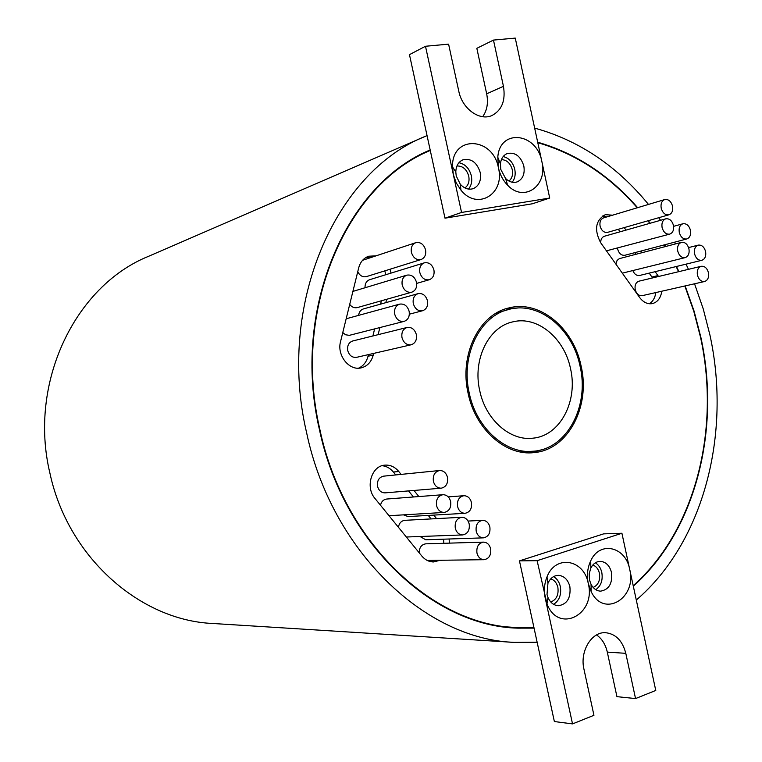 <?xml version="1.0" encoding="UTF-8"?>
<svg xmlns="http://www.w3.org/2000/svg" width="762" height="762" viewBox="0 0 762 762"><rect width="100%" height="100%" fill="white"/><g stroke="black" fill="none" stroke-linecap="round" stroke-linejoin="round"><path stroke-width="1.14" d="M593.15 587.445C598.294 585.064 600.389 580.358 599.437 573.329C598.38 569.033 596.17 566.261 592.817 565.013M550.745 601.98C556.441 599.78 558.813 594.912 557.87 587.397C556.736 582.863 554.355 580.025 550.726 578.872M588.254 583.387C596.37 614.563 558.365 634.222 547.002 603.818L537.115 560.68L519.455 560.88L603.628 533.867L621.916 533.257L629.669 569.262C637.194 598.218 603.837 618.401 591.198 591.674L588.254 583.387C586.645 575.32 587.464 567.785 590.731 560.794C599.761 540.534 625.65 546.564 629.669 569.262L655.768 690.448L635.546 698.573L625.793 653.329C622.535 640.861 615.877 633.984 605.809 632.727C591.703 631.374 579.596 651.253 583.959 669.198L593.941 715.299L572.529 723.9L545.221 598.065C543.716 590.683 544.306 583.644 546.992 576.929C555.46 554.317 584.025 559.251 588.254 583.387M547.011 594.436L547.954 597.465C550.269 602.637 553.736 605.399 558.346 605.742C567.138 604.285 570.976 597.932 569.881 586.664C567.976 579.606 564.118 575.834 558.298 575.348C553.707 575.558 550.25 578.206 547.945 583.292L547.011 594.436M589.512 579.996L591.055 584.368C593.427 588.683 596.617 590.941 600.637 591.15C609 589.655 612.629 583.444 611.524 572.519C609.638 565.499 605.857 561.784 600.17 561.356C596.17 561.546 593.055 563.785 590.817 568.081L589.188 573.824L589.512 579.996M553.574 576.605C556.993 578.644 559.251 581.958 560.337 586.559C561.565 594.655 559.318 600.58 553.593 604.342M595.379 562.794C598.627 564.823 600.77 568.071 601.818 572.529C603.018 580.206 601.008 585.921 595.789 589.683M508.94 181.032C512.045 178.432 513.159 174.65 512.283 169.688C510.407 163.211 506.787 159.858 501.415 159.62M464.925 187.938C468.382 185.337 469.659 181.404 468.744 176.155C466.677 169.25 462.753 165.859 456.952 165.973M498.443 167.926C505.187 193.872 477.45 210.96 460.981 190.176L456.238 182.918L453.333 174.555L461.553 212.455L549.716 198.034L541.858 161.554C548.068 185.757 523.961 202.93 507.606 185.195C503.044 180.489 499.986 174.736 498.443 167.926L497.796 157.286C499.634 128.264 536.877 132.521 541.858 161.554L515.264 38.1L493.471 40.081L503.444 86.306C505.749 100.441 501.929 110.176 492.014 115.491C479.698 121.339 462.182 108.766 458.8 91.278L448.599 44.158L425.491 46.263L453.333 174.555L452.514 166.916C451.618 134.864 493.043 136.522 498.443 167.926M456.228 175.955L460.267 184.204C464.287 188.585 468.64 190.062 473.316 188.624C479.146 185.833 481.441 180.432 480.193 172.422C476.898 162.287 471.126 158.086 462.877 159.839C458.4 161.877 456.047 165.916 455.8 171.936L456.228 175.955M500.767 169.393L505.597 178.499C509.283 182.013 513.14 183.137 517.16 181.889C522.827 179.203 525.047 173.898 523.827 165.983C520.656 156.105 515.122 151.962 507.216 153.553C503.339 155.229 501.072 158.639 500.424 163.773L500.767 169.393M430.263 150.39L419.157 155.4M425.491 46.263L409.461 54.645L430.273 150.438C346.053 184.975 291.817 309.772 319.83 429.339C343.357 541.925 432.892 625.783 517.865 627.669L533.962 627.64L519.455 560.88M633.212 585.692C695.525 530.476 720.652 429.187 700.535 337.28L693.782 311.229L684.838 285.998M678.599 271.701L676.132 266.557M665.302 246.583L664.283 244.897M649.815 223.352L647.91 220.809M637.27 207.788C608.924 175.403 575.767 153.705 537.791 142.685M633.308 586.159C695.801 530.847 721.004 429.32 700.84 337.204L694.096 311.163L685.152 285.921M430.168 149.962C345.738 184.509 291.322 309.582 319.402 429.444C342.967 542.211 432.635 626.212 517.75 628.145L534.067 628.117L533.962 627.64M514.855 627.974L527.904 627.85M427.482 300.771C425.806 295.38 422.662 293.008 418.071 293.646C414.176 295.208 412.585 298.523 413.299 303.581C414.966 308.924 418.071 311.306 422.615 310.725C426.587 309.201 428.206 305.876 427.482 300.771M418.071 293.646L363.445 308.915C360.664 309.848 359.054 312.001 358.607 315.373M409.127 311.296C407.432 305.886 404.26 303.505 399.612 304.133C395.621 305.714 393.992 309.067 394.706 314.192C396.392 319.545 399.526 321.945 404.127 321.373C408.184 319.83 409.851 316.468 409.127 311.296M416.357 334.594C414.719 329.308 411.623 326.936 407.07 327.47C402.974 329.003 401.279 332.394 401.993 337.633C403.612 342.862 406.67 345.243 411.175 344.776C415.347 343.281 417.071 339.881 416.357 334.594M407.07 327.47L352.692 340.985C348.729 342.452 347.081 345.662 347.758 350.615C349.301 355.559 352.244 357.797 356.597 357.33L411.175 344.776M416.5 282.302C414.766 276.806 411.547 274.425 406.851 275.149C403.031 276.749 401.488 280.035 402.203 285.017C403.927 290.465 407.118 292.865 411.756 292.198C415.642 290.627 417.224 287.331 416.5 282.302M433.921 269.958C432.178 264.471 428.987 262.099 424.348 262.833C420.624 264.424 419.119 267.672 419.833 272.577C421.557 278.016 424.71 280.406 429.301 279.73C433.092 278.168 434.635 274.911 433.921 269.958M424.348 262.833L369.627 279.702C366.427 280.978 364.893 283.655 365.036 287.75M490.652 548.783C489.48 544.544 487.099 542.325 483.499 542.125C478.488 543.135 476.307 546.773 476.955 553.05C478.107 557.241 480.47 559.46 484.013 559.699C489.08 558.736 491.299 555.098 490.652 548.783M483.499 542.125L425.796 543.83C421.462 544.525 419.271 547.526 419.214 552.831M489.871 527.028C488.671 522.703 486.232 520.475 482.556 520.332C477.66 521.399 475.536 524.999 476.193 531.162C477.383 535.438 479.793 537.667 483.413 537.858C488.375 536.839 490.528 533.229 489.871 527.028M469.211 524.027C467.982 519.646 465.496 517.398 461.743 517.274C456.781 518.351 454.628 521.989 455.285 528.171C456.495 532.505 458.953 534.753 462.648 534.934C467.678 533.895 469.868 530.257 469.211 524.027M461.743 517.274L404.832 520.332C401.326 520.808 399.174 523.113 398.393 527.247M447.523 477.403C446.199 472.802 443.541 470.506 439.56 470.516C434.769 471.735 432.711 475.326 433.387 481.298C434.692 485.851 437.312 488.156 441.246 488.185C446.103 487.023 448.199 483.422 447.523 477.403M439.56 470.516L383.562 476.164C378.924 477.317 376.923 480.717 377.552 486.366C378.8 490.671 381.324 492.843 385.115 492.862L441.246 488.185M450.656 501.548C449.38 497.053 446.799 494.767 442.903 494.709C437.988 495.862 435.874 499.491 436.54 505.597C437.798 510.045 440.35 512.331 444.189 512.435C449.17 511.331 451.333 507.702 450.656 501.548M442.903 494.709L386.705 499.034C383.486 499.481 381.41 501.548 380.476 505.225M471.449 502.501C470.192 498.053 467.649 495.786 463.839 495.719C458.991 496.853 456.905 500.453 457.571 506.52C458.819 510.921 461.324 513.188 465.087 513.302C469.992 512.216 472.116 508.616 471.449 502.501M425.558 249.831C423.767 244.24 420.5 241.859 415.785 242.678C412.147 244.297 410.68 247.517 411.394 252.336C413.175 257.889 416.404 260.29 421.081 259.528C424.786 257.927 426.272 254.698 425.558 249.831M672.551 206.159C671.074 201.254 668.474 199.044 664.75 199.549C661.721 200.863 660.54 203.73 661.197 208.169C662.664 213.055 665.245 215.255 668.941 214.789C672.008 213.493 673.208 210.617 672.551 206.159M664.75 199.549L603.599 217.875C600.637 219.151 599.465 221.894 600.085 226.104C601.504 230.753 604.018 232.829 607.628 232.353L668.941 214.789M673.456 225.409C672.008 220.561 669.436 218.361 665.74 218.827C662.654 220.123 661.435 223.018 662.092 227.524C663.531 232.343 666.093 234.544 669.75 234.115C672.875 232.839 674.113 229.934 673.456 225.409M665.74 218.827L604.485 236.22C602.009 237.125 600.732 239.287 600.656 242.697M690.467 230.295C689.048 225.514 686.524 223.342 682.904 223.771C679.837 225.038 678.628 227.924 679.275 232.42C680.695 237.182 683.19 239.363 686.791 238.963C689.896 237.715 691.115 234.82 690.467 230.295M617.515 248.269L617.649 249.079C619.011 253.603 621.449 255.661 624.964 255.251L686.791 238.963M708.46 272.729C707.117 268.11 704.698 265.967 701.211 266.29C698.03 267.51 696.773 270.434 697.421 275.063C698.764 279.654 701.164 281.797 704.621 281.502C707.831 280.302 709.108 277.378 708.46 272.729M701.211 266.29L638.956 281.178C635.841 282.369 634.584 285.159 635.203 289.56C636.489 293.932 638.832 295.961 642.223 295.656L704.621 281.502M705.602 251.584C704.231 246.907 701.773 244.754 698.249 245.116C695.135 246.355 693.906 249.26 694.553 253.813C695.916 258.47 698.354 260.633 701.859 260.29C705.002 259.07 706.25 256.165 705.602 251.584M688.953 248.869C687.553 244.126 685.057 241.954 681.457 242.354C678.313 243.611 677.075 246.526 677.732 251.098C679.123 255.803 681.599 257.985 685.171 257.623C688.343 256.375 689.61 253.46 688.953 248.869M681.457 242.354L619.296 258.651L617.087 260.442L615.858 264.081M391.039 273.101L390.039 269.234M376.028 255.842L368.684 256.223C363.636 258.07 360.302 261.957 358.692 267.872L340.538 341.662C336.661 355.292 349.234 371.084 361.217 367.856C367.351 366.236 371.361 361.979 373.247 355.063L373.647 353.406M385.791 274.72L384.791 270.872M370.837 257.566L366.179 257.346M658.539 276.501L655.177 271.672M652.558 277.93L649.205 273.12M468.487 189.09C471.402 185.566 472.354 181.118 471.335 175.765C469.316 168.364 465.172 164.011 458.915 162.725M512.197 182.223C514.902 178.775 515.76 174.479 514.769 169.316C512.893 162.268 509.026 158.02 503.187 156.553M509.416 309.258C480.05 315.382 460.353 355.235 469.268 393.202C476.498 428.768 506.597 454.933 534.248 451.171C567.357 448.361 589.455 405.946 580.111 366.398C572.729 329.06 539.467 301.304 509.416 309.258L495.938 313.296M468.144 393.478C475.507 429.711 506.159 456.371 534.314 452.561C568.109 449.742 590.655 406.479 581.13 366.151C573.605 328.07 539.667 299.771 509.006 307.915C479.117 314.192 459.057 354.787 468.144 393.478M531.428 452.79L542.02 449.609M570.538 368.713C578.158 401.012 560.222 435.559 533.39 438.121C510.569 441.503 485.67 419.948 479.736 390.668C472.392 359.435 488.718 326.603 513.045 321.812C537.477 315.63 564.49 338.242 570.538 368.713M636.299 600.037C704.04 541.877 731.453 433.321 709.927 335.004L703.278 309.029L694.544 283.788M688.448 269.338L686.048 264.147M675.513 243.907L674.532 242.192M660.549 220.304L658.701 217.722M648.491 204.426C616.744 165.735 578.796 140.294 534.657 128.111M427.044 135.598L148.457 256.356C75.209 285.893 28.137 382.648 49.93 473.221C67.808 557.108 139.96 620.411 212.693 623.478L514.055 642.376L537.134 642.233L534.067 628.117M425.501 136.255C335.49 171.726 276.558 304.695 306.572 432.549C331.356 550.859 424.929 639.175 514.055 642.376M678.913 271.624L676.456 266.481M665.636 246.497L664.616 244.802M650.167 223.247L648.262 220.713M637.642 207.674C609.181 175.089 575.862 153.267 537.696 142.208M430.273 150.438L444.989 218.18L532.419 203.768L549.716 198.034M612.61 215.179L605.257 214.684C595.551 220.38 593.998 229.686 600.599 242.611L639.566 297.409C643.309 302.362 647.605 304.419 652.443 303.59C657.635 302.123 660.749 297.999 661.807 291.217M641.861 252.717L640.718 251.098M625.964 230.124L624.202 227.6M401.079 474.393L398.755 471.488C394.83 466.83 390.154 464.715 384.696 465.163C371.465 465.915 365.122 487.318 374.971 498.453L421.786 555.993C425.11 559.927 429.063 561.918 433.654 561.956L440.036 560.27M449.389 543.135L449.113 539.001M436.569 518.627L433.749 515.102M418.862 496.557L413.976 490.461M378.142 334.661L379.847 327.574M385.829 302.657L386.639 299.304M342.776 332.575L345.567 334.775L349.339 335.347L404.127 321.373M349.701 304.4C351.844 307.181 354.397 308.248 357.349 307.581L411.756 292.198M357.749 271.71C359.845 275.758 362.75 277.387 366.484 276.596L421.081 259.528M358.569 368.17C363.369 365.97 366.512 361.998 368.017 356.264L368.417 354.616M372.913 335.956L374.609 328.917M380.581 304.124L381.381 300.79M420.014 536.505L425.729 539.782L483.413 537.858M403.469 514.864L408.08 516.579L465.087 513.302M430.892 561.708L434.521 560.346M443.846 543.296L443.57 539.191M431.073 518.922L428.263 515.417M413.433 496.976L408.565 490.909M395.716 474.936L393.392 472.04C390.268 468.259 386.486 466.144 382.076 465.706M606.447 250.841L669.75 234.115M622.316 273.158L685.171 257.623M606.762 216.932L602.466 216.017M649.348 303.762C652.929 301.514 655.082 297.79 655.815 292.57M635.927 254.279L634.794 252.67M620.077 231.791L618.315 229.286M632.87 270.643C634.432 274.263 636.68 275.873 639.613 275.463L701.859 260.29M517.265 308.077L506.216 308.686M520.189 451.942L534.248 451.171M493.471 40.081L476.831 48.32L486.67 93.821C488.432 102.803 487.108 110.433 482.689 116.71M461.553 212.455L444.989 218.18M501.587 626.526L517.865 627.669M572.529 723.9L554.365 721.538L537.134 642.233M635.546 698.573L616.934 696.659L607.304 652.11C605.542 644.471 601.961 638.737 596.57 634.927M537.115 560.68L621.916 533.257M651.958 277.035L657.939 275.596M503.444 86.306L486.67 93.821M393.392 472.04L398.755 471.488M368.017 356.264L373.247 355.063M625.793 653.329L607.304 652.11M547.954 597.465L547.002 603.818M591.055 584.368L591.198 591.674M460.267 184.204L460.981 190.176M505.597 178.499L507.606 185.195M399.612 304.133L346.167 318.783M406.851 275.149L352.901 291.408M482.556 520.332L468.058 521.056M463.839 495.719L448.227 496.881M415.785 242.678L362.569 260.299M682.904 223.771L673.608 226.333M698.249 245.116L688.591 247.593M444.189 512.435L389.02 515.722M462.648 534.934L406.346 537.01M484.013 559.699L427.234 560.441M429.301 279.73L416.681 283.397M422.615 310.725L409.356 314.192M500.424 163.773L497.796 157.286M455.8 171.936L452.514 166.916M590.817 568.081L590.731 560.794M547.945 583.292L546.992 576.929"/></g></svg>
